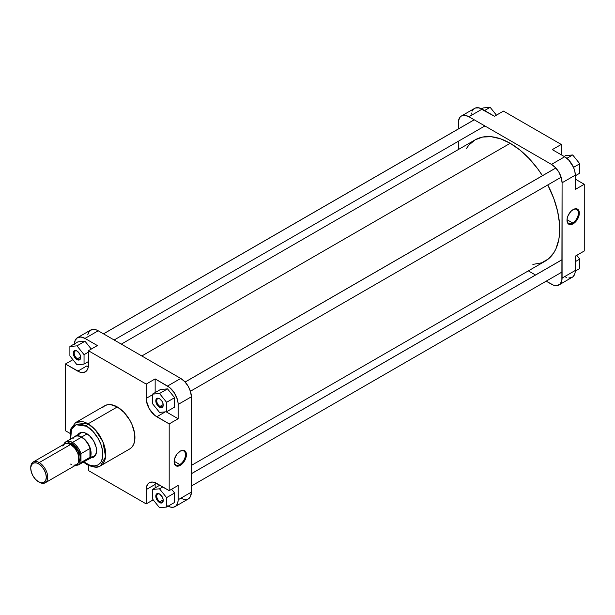<?xml version="1.0" encoding="UTF-8"?>
<svg xmlns="http://www.w3.org/2000/svg" width="615" height="615" viewBox="0 0 615 615"><rect width="100%" height="100%" fill="white"/><g stroke="black" fill="none" stroke-linecap="round" stroke-linejoin="round"><path stroke-width="0.92" d="M572.696 222.976A8.041 4.643 120 0 0 578.384 213.259A8.041 4.643 120 0 0 572.926 209.715A8.041 4.643 -60 0 1 576.716 209.446A8.041 4.643 -60 0 1 577.946 215.888A8.041 4.643 -60 0 1 572.696 222.976L567.022 219.701L572.696 222.976A8.041 4.643 -60 0 1 568.675 223.376A8.041 4.643 -60 0 1 567.015 219.955A8.041 4.643 120 0 0 572.696 222.976L573.165 223.799L572.696 222.976M573.165 209.569A8.71 5.028 -60 0 1 579.322 213.128A8.71 5.028 -60 0 1 573.165 223.799L575.525 221.892L577.523 219.201L579.207 214.581L578.853 210.676L576.586 208.793L573.165 209.569L570.812 211.475L568.045 215.688L567.122 218.786L567.122 221.561L568.813 224.229L570.812 224.613L573.165 223.799A8.71 5.028 -60 0 1 567.007 220.239A8.71 5.028 -60 0 1 573.165 209.569L572.696 209.846M461.427 115.997L474.634 108.378A15.006 8.664 -120 0 1 482.137 109.116L468.93 116.742L551.471 164.397L468.93 116.742A15.006 8.664 60 0 0 461.427 115.997A15.006 8.664 60 0 0 458.313 122.869L458.313 128.965L458.521 120.594L460.105 117.096L461.427 115.997L464.863 115.328L468.93 116.742L482.137 109.116L494.514 116.266L479.054 107.871L475.403 108.009L473.312 109.47L472.328 111.023M471.728 112.976L471.574 114.075M575.286 175.152L574.833 171.331L573.503 167.311L568.737 160.054L564.678 156.771L552.293 149.622L564.678 156.771L551.471 164.397L555.529 167.672L558.974 172.323L561.272 177.627L562.079 182.778L561.879 280.363L560.296 283.869L557.367 285.56L553.538 285.175L546.189 281.17L551.471 284.215A15.006 8.664 60 0 0 558.974 284.96L572.88 276.85L574.479 274.69L575.087 272.737L575.286 256.171L575.286 270.469L562.079 278.088L562.079 182.778L575.286 175.152L575.286 189.451L575.286 175.152A15.006 8.664 -120 0 0 564.678 156.771L551.471 164.397A15.006 8.664 60 0 1 562.079 182.778L575.286 175.152M564.678 276.596L566.746 277.55M568.737 278.003L572.181 277.334A15.006 8.664 -120 0 0 575.286 270.469L562.079 278.088A15.006 8.664 60 0 1 558.974 284.96M535.519 275.013L528.354 270.869L535.519 275.013M458.313 149.56L458.313 141.289L458.313 149.56M584.25 250.997L584.25 184.277L575.286 179.103L584.25 184.277L584.25 250.997L575.286 256.171L584.25 250.997M561.257 154.796L561.257 144.448L503.477 111.092L561.257 144.448L552.293 149.622L561.257 144.448L561.257 154.796M575.286 189.451L584.25 184.277L575.286 189.451M494.514 116.266L503.477 111.092L494.514 116.266M576.755 255.325L579.768 259.076L579.768 268.509L575.271 271.107L579.768 268.509L579.768 259.076L575.286 261.667L579.768 259.076L576.755 255.325M565.615 155.595L572.696 154.965L579.768 163.767L579.768 173.199L575.286 175.79L579.768 173.199L579.768 163.767L573.526 167.372L579.768 163.767L572.696 154.965L566.884 158.316L572.696 154.965L565.615 155.595L564.132 156.456L565.615 155.595M483.075 107.94L490.155 107.31L496.451 115.151L490.155 107.31L484.574 110.531L490.155 107.31L483.075 107.94L481.576 108.809L483.075 107.94M510.196 143.295L141.827 355.97L510.196 143.295L519.86 149.968L529.154 158.585L537.71 168.817L542.445 175.698A70.041 40.436 -120 0 0 510.196 143.295A70.041 40.436 -120 0 0 475.18 139.828L482.683 137.045L491.247 136.707L500.533 138.813L510.196 143.295M191.35 465.44L545.221 261.137A70.041 40.436 -120 0 0 547.78 184.938L553.877 198.737L557.59 211.245L559.489 223.33L559.489 234.538L558.774 239.681L555.952 248.783L553.877 252.657L548.48 258.861L541.615 262.828L532.874 264.412M466.17 148.876L469.022 144.932L475.18 139.828L121.316 344.131M159.762 398.804A4.589 2.645 -120 0 0 156.748 400.934A4.589 2.645 -120 0 0 159.985 406.415L159.516 407.238A5.251 3.037 60 0 1 155.803 400.803A5.251 3.037 60 0 1 159.516 398.658L162.145 401.426L163.16 404.209L162.944 406.569L161.576 407.707L159.516 407.238L158.093 406.085L155.872 401.68L155.872 400.004L156.887 398.397L159.516 398.658A5.251 3.037 60 0 1 163.229 405.093A5.251 3.037 60 0 1 159.516 407.238L159.985 406.415A4.589 2.645 60 0 1 156.994 402.379A4.589 2.645 60 0 1 157.694 398.704A4.589 2.645 60 0 1 159.762 398.804M159.762 494.114A4.589 2.645 -120 0 0 156.748 496.244A4.589 2.645 -120 0 0 159.985 501.732L159.516 502.547A5.251 3.037 60 0 1 155.803 496.113A5.251 3.037 60 0 1 159.516 493.968L162.145 496.743L163.16 499.526L162.944 501.878L161.576 503.016L159.516 502.547L158.093 501.402L155.872 496.989L155.872 495.313L156.887 493.707L159.516 493.968A5.251 3.037 60 0 1 163.229 500.402A5.251 3.037 60 0 1 159.516 502.547L159.985 501.732A4.589 2.645 60 0 1 156.994 497.689A4.589 2.645 60 0 1 157.694 494.014A4.589 2.645 60 0 1 159.762 494.114M77.221 351.15A4.589 2.645 -120 0 0 74.207 353.279A4.589 2.645 -120 0 0 77.444 358.76L76.975 359.583A5.251 3.037 60 0 1 73.262 353.148A5.251 3.037 60 0 1 76.975 351.004L79.596 353.771L80.619 356.554L80.404 358.914L79.035 360.052L76.975 359.583L75.553 358.43L73.539 354.947L73.331 352.349L73.885 351.127L75.553 350.504L76.975 351.004A5.251 3.037 60 0 1 80.688 357.438A5.251 3.037 60 0 1 76.975 359.583L77.444 358.76A4.589 2.645 60 0 1 74.446 354.724A4.589 2.645 60 0 1 75.153 351.05A4.589 2.645 60 0 1 77.221 351.15M80.442 433.191A13.338 7.703 60 0 1 86.884 433.721A13.338 7.703 -120 0 0 78.297 435.781M90.436 457.775L92.927 457.491L94.303 456.691L96.355 452.855L96.125 447.174L93.649 440.978L89.521 435.735L84.709 432.683L80.357 432.553L78.405 433.913L77.49 435.359M174.114 461.504A8.041 4.643 120 0 0 179.795 464.517L180.272 465.34A8.71 5.028 -60 0 1 174.107 461.78A8.71 5.028 -60 0 1 180.264 451.11L180.264 451.11A8.71 5.028 -60 0 1 180.272 451.11L176.843 454.285L174.575 458.79L174.107 461.78L174.575 464.233L176.843 466.116L179.065 465.893L181.471 464.51L183.693 462.165L185.961 457.66L186.43 454.67L185.392 451.318L183.693 450.334L180.272 451.11A8.71 5.028 -60 0 1 186.43 454.67A8.71 5.028 -60 0 1 180.272 465.34L179.795 464.517A8.041 4.643 -60 0 1 175.775 464.917A8.041 4.643 -60 0 1 174.114 461.504M174.122 461.25L179.795 464.517L174.122 461.25M100.529 465.809A24.946 14.406 60 0 1 88.06 464.571A1.999 1.153 -60 0 1 87.053 464.671C93.603 467.592 98.093 467.969 100.529 465.809L129.773 448.919A24.946 14.406 -120 0 0 133.601 428.932A24.946 14.406 -120 0 0 117.304 406.946L88.06 423.835A24.946 14.406 60 0 1 104.358 445.813A24.946 14.406 60 0 1 100.529 465.809L105.565 456.776L102.913 441.785L95.302 429.808L88.06 423.835A1.999 1.153 120 0 0 86.646 426.28C91.389 428.271 102.644 440.394 102.866 454.385C102.644 468.123 91.389 467.246 86.646 463.756A1.999 1.153 120 0 0 87.053 464.671A1.999 1.153 -60 0 1 86.646 463.756L83.479 461.565M80.657 356.908L77.444 358.76L80.657 356.908M163.206 499.872L159.985 501.732L163.206 499.872M163.206 404.562L159.985 406.415L163.206 404.562M74.377 344.531L75.184 340.31L77.49 337.666L80.934 336.997L84.993 338.404L97.37 345.553L88.414 350.727L146.193 384.091L146.393 400.895L149.299 408.844L154.734 415.333L169.187 423.912L169.187 490.632L154.734 482.521L152.743 482.068L149.299 482.737L147.977 483.836L146.393 487.341L146.193 503.908L88.414 470.552L88.414 465.394L88.414 470.552L146.193 503.908L153.212 499.849L146.193 503.908L146.193 489.609L155.149 484.435L155.357 482.16M88.829 366.94L86.761 365.979A15.006 8.664 -120 0 0 88.299 366.74M91.289 349.066L84.993 341.225L77.913 341.863L69.895 346.491L69.895 355.924L76.975 364.726L84.047 364.095L84.047 354.655L76.975 345.861L69.895 346.491L69.895 355.924L76.975 364.726L84.047 364.095L88.414 361.574L84.047 364.095L84.047 354.655L88.414 352.141L84.047 354.655L76.975 345.861L84.993 341.225L91.289 349.066M180.741 498.258L184.8 499.672L188.244 499.003L190.542 496.351L191.35 492.131L178.142 499.757L178.142 485.458L178.096 500.925L177.335 503.977L175.736 506.137L173.43 507.221L170.616 507.129L167.534 505.884M155.149 487.887L155.149 484.435L155.149 487.887M174.606 502.432L174.606 492.992L171.593 489.24L174.606 492.992L174.606 502.432L166.588 507.06L166.588 497.627L159.516 488.825L152.443 489.455L152.443 498.888L159.516 507.69L166.588 507.06L174.606 502.432M155.264 482.721A15.006 8.664 -120 0 0 155.149 484.435L146.193 489.609A15.006 8.664 60 0 1 149.299 482.737A15.006 8.664 60 0 1 156.802 483.482L169.187 490.632L178.142 485.458L169.187 490.632L169.187 423.912L156.802 416.762A15.006 8.664 60 0 1 146.193 398.382L146.193 384.091L155.149 378.917L167.534 386.059L180.741 378.44L98.2 330.785L84.993 338.404L97.37 345.553L88.414 350.727L88.414 365.026A15.006 8.664 60 0 1 85.3 371.898A15.006 8.664 60 0 1 77.798 371.153L65.421 364.003L65.421 430.723L69.879 433.298L65.421 430.723L65.421 364.003L79.865 372.113L81.857 372.567L85.3 371.898L87.607 369.246L88.206 367.301L88.414 350.727L146.193 384.091L155.149 378.917L155.149 392.578L155.149 378.917L169.602 387.496L174.268 392.731L177.335 399.289L178.096 403.209L178.142 418.738L166.112 411.789L178.142 418.738L178.142 404.439L191.35 396.821L190.542 391.663L188.244 386.358L184.8 381.715L180.741 378.44L98.2 330.785L96.125 329.825L92.304 329.44L89.375 331.131L87.791 334.637M174.606 407.115L174.606 397.682L167.534 388.88L160.461 389.518L152.443 394.146L152.443 403.578L159.516 412.381L166.588 411.75L166.588 402.31L159.516 393.515L152.443 394.146L152.443 403.578L159.516 412.381L166.588 411.75L174.606 407.115L166.588 411.75L166.588 402.31L174.606 397.682L174.606 407.115M70.733 439.487L70.494 433.859L71.117 430.615L72.332 427.925L74.1 425.895L76.352 424.596L78.997 424.081L81.933 424.373L86.646 426.28A1.999 1.153 -60 0 1 88.06 423.835L75.584 422.597A24.946 14.406 60 0 1 88.06 423.835L117.304 406.946A24.946 14.406 -120 0 0 104.827 405.716L102.636 407.53M70.663 439.033L71.486 429.577L76.014 424.727L86.646 426.28L92.85 431.292L98.116 438.395L100.952 444.445L102.559 450.549L102.559 457.86L100.952 462.111L98.116 464.894L94.287 465.955L89.805 465.224L83.832 461.85M90.474 456.86A13.338 7.703 -120 0 0 96.547 450.457A13.338 7.703 60 0 1 93.788 456.299M175.037 506.622L188.244 499.003A15.006 8.664 -120 0 0 191.35 492.131L191.35 396.821L191.35 492.131L178.142 499.757A15.006 8.664 60 0 1 175.037 506.622A15.006 8.664 60 0 1 168.095 506.191M129.773 448.919L131.971 447.105L133.601 444.522L134.6 441.278L134.6 433.337L131.971 424.473L129.773 420.114L124.053 412.396L117.304 406.946L110.546 404.601L107.502 404.724L104.827 405.716L75.584 422.597L70.61 429.239L70.218 439.287M169.187 423.912L178.142 418.738L169.187 423.912M65.421 364.003L72.916 359.675L65.421 364.003M98.2 330.785A15.006 8.664 -120 0 0 90.697 330.04L77.49 337.666A15.006 8.664 60 0 1 84.993 338.404L98.2 330.785M74.392 343.893A15.006 8.664 60 0 1 77.49 337.666M180.741 378.44L167.534 386.059A15.006 8.664 60 0 1 178.142 404.439L191.35 396.821A15.006 8.664 -120 0 0 180.741 378.44M156.802 416.762L165.297 411.865L156.802 416.762M146.193 398.382L152.443 394.776L146.193 398.382M77.798 371.153L86.761 365.979L77.798 371.153M163.221 404.801A4.589 2.645 60 0 1 162.283 406.646A4.589 2.645 60 0 1 159.985 406.415A4.589 2.645 -120 0 0 163.221 404.801M163.221 500.118A4.589 2.645 60 0 1 162.283 501.955A4.589 2.645 60 0 1 159.985 501.732A4.589 2.645 -120 0 0 163.221 500.118M80.68 357.146A4.589 2.645 60 0 1 79.735 358.991A4.589 2.645 60 0 1 77.444 358.76A4.589 2.645 -120 0 0 80.68 357.146M180.026 451.256A8.041 4.643 -60 0 1 183.816 450.987A8.041 4.643 -60 0 1 185.054 457.429A8.041 4.643 -60 0 1 179.795 464.517A8.041 4.643 120 0 0 185.484 454.8A8.041 4.643 120 0 0 180.026 451.256M174.606 397.682L166.588 402.31L159.516 393.515L167.534 388.88L174.606 397.682M167.534 388.88L159.516 393.515L152.443 394.146L160.461 389.518L167.534 388.88M159.792 485.212L152.443 489.455L152.443 498.888L159.516 507.69L166.588 507.06L166.588 497.627L174.606 492.992L166.588 497.627L159.516 488.825L162.783 486.934L159.516 488.825L152.443 489.455L159.792 485.212M84.993 341.225L76.975 345.861L69.895 346.491L77.913 341.863L84.993 341.225M86.646 433.583L86.646 433.583A14.007 8.087 60 0 1 96.547 450.734A14.007 8.087 60 0 1 90.044 457.721M30.758 467.907A12.008 6.934 60 0 1 33.233 461.988A12.008 6.934 60 0 1 39.237 462.58A12.008 6.934 60 0 1 47.086 473.166A12.008 6.934 60 0 1 45.241 482.783A12.008 6.934 60 0 1 39.237 482.191L38.53 481.783A11.009 6.358 60 0 1 30.75 468.299A11.009 6.358 60 0 1 38.53 463.81L39.237 462.58A12.008 6.934 -120 0 0 30.75 467.485L31.673 464.594L33.594 462.995L36.27 462.887L38.53 463.81L41.513 466.208L44.034 469.614L45.725 473.504L46.317 477.286L45.725 480.384L44.034 482.329L41.513 482.813L38.53 481.783L35.555 479.377L33.033 475.972L31.342 472.082L30.75 468.299M73.854 465.209L76.606 464.679L78.451 462.557L78.643 451.641L72.255 444.199L72.493 443.792L79.412 452.24L80.542 459.205L78.082 463.241M77.651 463.433L79.258 462.311L80.281 460.412L80.588 456.945L80.011 453.932L76.329 447.12L72.493 443.792L71.179 444.822L72.255 444.199A11.17 6.45 -120 0 1 79.373 453.463A11.17 6.45 -120 0 1 78.443 462.565L79.058 458.198L77.667 452.909L74.607 447.943L70.602 444.476L39.237 462.58L70.602 444.476A12.008 6.934 -120 0 0 64.606 443.876L62.761 445.998M45.241 482.783L76.606 464.679A12.008 6.934 -120 0 0 78.451 455.054A12.008 6.934 -120 0 0 70.602 444.476L67.358 443.346L72.255 444.199A11.17 6.45 -120 0 0 67.343 443.346L64.606 443.876L33.233 461.988M81.657 437.004A13.338 7.703 -120 0 0 74.023 437.096A13.338 7.703 60 0 1 74.992 436.343A13.338 7.703 60 0 1 81.657 437.004L87.107 433.859L81.657 437.004A13.338 7.703 60 0 1 90.374 448.758A13.338 7.703 60 0 1 88.329 459.451A13.338 7.703 60 0 1 87.192 459.912A13.338 7.703 -120 0 0 90.628 449.719A13.338 7.703 -120 0 0 81.657 437.004L81.657 437.004M72.962 438.687A13.176 7.603 60 0 1 81.457 437.257L72.493 442.431A13.176 7.603 60 0 1 80.98 453.662L89.944 448.489A13.176 7.603 -120 0 0 81.457 437.257A13.176 7.603 -120 0 0 74.869 436.604L65.905 441.778A13.176 7.603 60 0 1 72.493 442.431L81.457 437.257A13.176 7.603 60 0 1 89.944 448.489A13.176 7.603 60 0 1 89.944 457.345A13.176 7.603 60 0 1 85.285 460.028M75.13 465.025L78.612 464.832L80.98 462.518L89.944 457.345L89.944 448.489L89.944 457.345L90.766 453.393L89.944 448.489L80.98 453.662L80.98 462.518A13.176 7.603 60 0 1 79.081 464.594L88.037 459.42A13.176 7.603 -120 0 0 89.944 457.345L80.98 462.518L80.98 453.662L78.612 448.612L76.375 445.652L73.823 443.307L69.856 441.347L66.374 441.547L64.006 443.861A13.176 7.603 60 0 1 65.905 441.778M79.081 464.594A13.176 7.603 60 0 1 75.783 465.148M66.581 443.323L72.493 443.792L68.657 442.685L66.205 443.599M70.602 464.079L71.44 464.517M39.237 482.191A12.008 6.934 -120 0 0 47.732 477.286A12.008 6.934 -120 0 0 39.237 462.58L38.53 463.81A11.009 6.358 60 0 1 46.317 477.286A11.009 6.358 60 0 1 38.53 481.783L39.237 482.191L38.53 481.783M474.242 119.81L103.512 333.853L474.242 119.81M555.845 168.01L185.115 382.053L555.845 168.01M561.887 259.838L191.35 473.758L561.887 259.838M87.053 464.671L83.394 462.111M159.985 494.237L159.516 493.968M159.985 398.927L159.516 398.658M74.992 436.343L82.11 432.23M88.329 459.451L95.448 455.338M114.144 339.987L484.328 126.267M103.474 333.83L474.203 119.787M190.419 391.263L561.149 177.228M185.084 382.023L555.814 167.98M191.35 486.035L562.079 271.999M191.35 473.711L561.533 259.991"/></g></svg>
